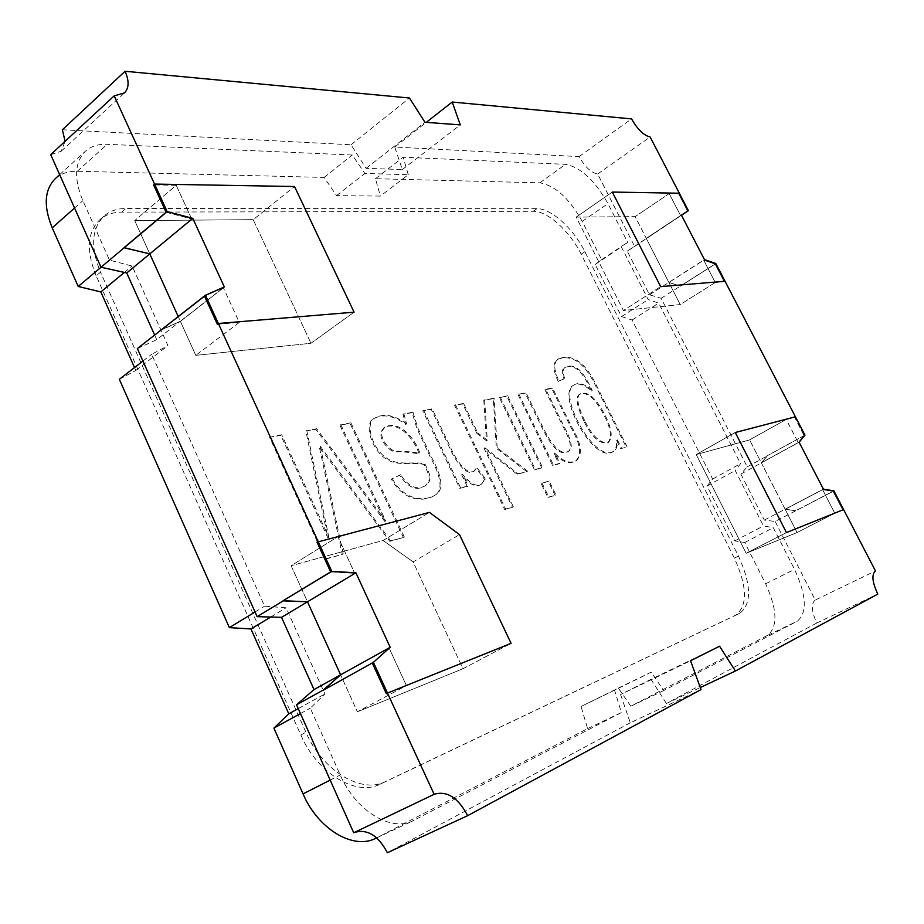 <?xml version="1.0" encoding="UTF-8"?>
<svg xmlns="http://www.w3.org/2000/svg" width="924" height="924" viewBox="0 0 924 924"><rect width="100%" height="100%" fill="white"/><g stroke="black" fill="none" stroke-linecap="round" stroke-linejoin="round"><path stroke-width="0.69" stroke-dasharray="4.62 3.46" d="M62.37 129.776L351.039 144.768L366.112 168.353L402.31 169.554L394.756 147.031L579.071 156.606C584.961 166.955 591.152 172.753 597.643 173.989L634.638 246.419L627.246 251.132L649.503 294.802L661.145 298.29L747.227 466.851L740.863 474.081L764.31 520.085L775.132 521.471L833.078 491.406L795.853 510.787L785.157 509.286L822.591 489.685L785.157 509.286L797.066 532.536L834.788 513.213L822.591 489.685L833.078 491.406L842.746 510.013L834.788 513.213L842.746 510.013L833.078 491.406L822.591 489.685L834.788 513.213L797.066 532.536L746.153 553.291L696.222 454.55L749.583 439.905L786.209 419.45L798.209 442.608L804.088 435.562L794.582 417.255L786.209 419.45L798.209 442.608L804.088 435.562L794.582 417.255L786.209 419.45L749.583 439.905L761.318 462.785L767.509 455.613L761.364 462.878L785.1 509.193L795.807 510.695L785.157 509.286L797.066 532.536L746.153 553.291L696.222 454.55L749.583 439.905L761.318 462.785L767.509 455.613L804.977 435.192M794.582 417.255L795.425 416.793L794.582 417.255M696.222 454.55L735.273 432.501L696.222 454.55M746.153 553.291L786.439 532.571L746.153 553.291M842.746 510.013L843.6 509.574L842.746 510.013M195.796 355.347L180.411 321.39L161.192 330.076L180.411 321.39L223.412 287.861L204.493 296.165L223.412 287.861L180.411 321.39L195.796 355.347L310.949 343.266L354.088 312.173L310.949 343.266L195.796 355.347L239.304 322.418L223.412 287.861L239.304 322.418L195.796 355.347M253.188 219.658L310.949 343.266L253.188 219.658L294.513 186.509L253.188 219.658L134.719 220.593L149.746 253.742L134.719 220.593L253.188 219.658M124.059 247.655L149.746 253.742L124.059 247.655M137.353 348.556L156.722 339.674L180.342 321.252L161.123 329.937L180.342 321.252L178.217 316.551L180.342 321.252L224.336 286.937M217.348 324.266L239.304 322.418L217.348 324.266M176.218 185.285L153.603 184.904L176.218 185.285L134.719 220.593L176.218 185.285L191.73 219.011L149.746 253.742L191.73 219.011L176.218 185.285M715.072 264.102L724.243 281.751L725.04 281.254L715.268 282.501L680.203 304.55L668.895 282.501L680.445 286.128L668.849 282.409L646.315 238.45L653.568 233.83L646.269 238.357L635.135 216.643L576.172 217.105L612.3 192.053L576.172 217.105L623.4 310.51L660.66 286.613L623.4 310.51L680.203 304.55L668.895 282.501L680.445 286.128L668.849 282.409L646.315 238.45L687.572 211.111L646.269 238.357L687.572 211.111L678.551 193.751L679.336 193.22L678.551 193.751L687.572 211.111L680.584 215.558L669.207 193.59L635.135 216.643L576.172 217.105L623.4 310.51L680.203 304.55L715.268 282.501L703.707 260.198L668.895 282.501L703.707 260.198L715.072 264.102L680.445 286.128L715.072 264.102L724.243 281.751L715.268 282.501L703.707 260.198L715.072 264.102M804.088 435.562L767.509 455.613L804.088 435.562M747.227 466.851L767.555 455.705L761.364 462.878L785.1 509.193L795.807 510.695L833.887 490.852M661.145 298.29L715.823 263.502M775.132 521.471L815.257 600.034L875.478 570.951M627.246 251.132L681.415 215.119M634.638 246.419L681.496 215.269M649.503 294.802L704.458 259.586M394.756 147.031L426.264 122.361M402.31 169.554L460.291 124.89M579.071 156.606L631.566 118.907M597.643 173.989L650.126 136.971M740.863 474.081L799.11 442.238M764.31 520.085L823.399 489.131M815.257 600.034C810.926 603.615 811.422 611.272 816.758 623.019L877.8 594.109M816.758 623.019L666.412 703.453L700.276 687.537M666.412 703.453L650.981 679.325L719.565 646.211M650.981 679.325L620.57 694.548L690.563 660.764M620.57 694.548L630.295 722.776L701.027 689.604M630.295 722.776L387.352 852.736M354.296 832.489L353.707 832.778M156.722 339.674L154.631 335.019M50.705 154.631L61.157 151.282L65.096 141.303M351.039 144.768L409.459 98.013M366.112 168.353L424.936 122.257M669.207 193.59L678.551 193.751L669.207 193.59L635.135 216.643L646.269 238.357L680.584 215.558L669.207 193.59M357.357 711.78L463.028 668.71L511.076 643.347L463.028 668.71L413.12 561.919L459.528 534.615L413.12 561.919L383.113 540.482L429.441 512.393L383.113 540.482L291.152 565.719L307.426 601.639L283.114 600.704L307.426 601.639L354.735 573.307L330.619 571.898L354.735 573.307L307.426 601.639L291.152 565.719L337.884 536.694L354.735 573.307L337.884 536.694L291.152 565.719L383.113 540.482L413.12 561.919L463.028 668.71L357.357 711.78L340.667 674.97L357.357 711.78L406.398 685.608L386.324 693.681L406.398 685.608L357.357 711.78M317.013 542.157L337.884 536.694L317.013 542.157M323.423 690.159L340.667 674.97L323.423 690.159M372.337 663.12L389.131 648.059L340.667 674.97L389.131 648.059L406.398 685.608L389.131 648.059L372.337 663.12M166.112 212.266L191.73 219.011L166.112 212.266M798.209 442.608L761.318 462.785L798.209 442.608M96.154 275.826C85.944 250.704 87.237 231.936 100.035 219.519C105.798 214.634 113.017 212.173 121.702 212.127L533.264 211.284C547.47 210.88 569.865 231.196 581.173 254.169L734.395 558.177C747.297 586.613 747.759 605.636 735.77 615.211L380.33 784.106C356.387 796.788 317.313 773.527 300.831 734.95L96.154 275.826L100.508 272.176C90.263 247.008 91.511 228.228 104.285 215.846C110.037 210.961 117.244 208.512 125.918 208.489L536.959 208.662C551.143 208.304 573.527 228.678 584.869 251.675L738.461 556.075C751.408 584.557 751.917 603.58 739.974 613.143L385.447 781.565C361.55 794.236 322.464 770.882 305.913 732.224L100.508 272.176M327.962 538.068L280.827 435.354L269.554 437.306L325.306 559.17L342.284 554.469L319.311 446.8L389.743 541.337L403.407 537.56L350.034 423.4L339.87 425.156L384.765 521.448L315.765 429.325L305.879 431.034L327.962 538.068L328.898 537.491L281.728 434.742L280.827 435.354M412.104 412.682L402.979 414.252L405.763 424.439C393.566 415.5 382.917 413.594 373.816 418.734C364.137 422.603 370.466 448.868 385.897 458.812C397.909 467.163 414.818 461.284 424.185 464.645C431.543 479.441 429.856 480.861 425.213 485.735C416.689 491.349 408.189 487.86 399.688 475.271L391.302 479.129C403.753 501.478 423.758 502.275 434.603 495.426C444.305 490.09 439.697 474 430.584 457.692L416.955 428.551L412.104 412.682L412.959 412.116L402.979 414.252M476.183 468.318L473.781 471.332C466.17 476.807 454.712 459.933 449.526 447.597L431.265 409.367L422.765 410.834L459.725 488.38L467.255 486.521L461.654 474.774C469.357 484.245 475.641 487.583 480.503 484.8L484.661 479.487L476.183 468.318M476.865 433.368L462.693 403.938L454.608 405.336L504.689 509.528L512.508 507.368L484.037 448.256L517.105 474.208L526.899 471.794L496.338 448.313L493.301 398.648L483.806 400.288L486.451 440.725L476.865 433.368L477.72 432.836L463.536 403.395L462.693 403.938M555.185 495.564L548.325 481.485L541.071 483.379L547.967 497.562L556.029 495.068L549.168 480.988L548.325 481.485M541.811 468.11L506.837 396.315L499.376 397.597L534.522 469.912L542.654 467.613L507.657 395.784L506.837 396.315M544.917 389.732L561.827 424.104C568.006 436.07 574.936 449.688 566.481 452.321C559.759 454.804 551.905 447.204 542.919 429.51L525.132 393.15L517.914 394.398L552.621 465.442L558.974 463.871L554.03 453.765C562.37 462.092 569.577 464.506 575.652 460.972C582.005 454.908 580.526 443.924 571.228 428.043L551.767 388.554L544.917 389.732M620.709 448.625L626.253 447.251L595.922 386.405C584.823 363.224 572.233 354.135 558.131 359.159C552.598 362.162 552.61 369.6 558.177 381.462L563.963 378.898C561.561 372.857 561.838 369.103 564.795 367.625C569.796 365.407 574.67 366.632 579.406 371.298C583.113 375.029 587.11 381.589 591.395 390.956C583.945 384.361 577.904 382.513 573.284 385.423C556.271 393.947 592.85 462.716 612.196 452.206C615.476 450.531 616.955 446.604 616.631 440.425L620.709 448.625L626.253 447.251M55.417 178.528C61.088 173.493 68.411 171.067 77.362 171.252L324.093 177.431L336.567 195.611L380.376 196.084L375.456 178.713L539.835 182.825C555.185 185.516 569.311 198.36 582.212 221.379L601.605 259.69L595.16 264.449L621.494 316.597L632.12 319.993L712.612 479.036L707.045 486.001L734.776 540.898L744.732 542.504L765.626 583.783C777.303 609.436 777.973 626.622 767.613 635.354L630.815 706.213L618.352 688.114L581.034 706.502L587.595 728.609L375.618 838.38M119.335 379.314L135.816 370.466L134.523 367.556M408.269 174.717L403.153 157.23L565.557 164.333C580.734 167.29 594.86 180.399 607.946 203.627L627.662 242.284L621.378 246.927L648.163 299.538L658.697 303.118L740.586 463.629L735.227 470.524L763.443 525.941L773.273 527.685L794.536 569.369C806.479 595.252 807.426 612.496 797.389 621.124L663.744 690.551L651.143 672.187L614.564 690.216L621.413 712.543L413.04 820.766C391.002 832.281 355.682 810.822 340.24 774.993L310.291 708.177L324.901 693.947L286.094 607.796L264.587 606.179L151.686 354.273L167.972 345.622L132.109 266.02L109.494 260.129L82.86 200.704C73.747 178.655 74.601 162.15 85.435 151.201C91.026 146.246 98.279 143.948 107.196 144.306L352.287 155.013L364.899 173.458L408.269 174.717L380.376 196.084M375.456 178.713L403.153 157.23M601.605 259.69L627.662 242.284M595.16 264.449L621.378 246.927M621.494 316.597L648.163 299.538M632.12 319.993L658.697 303.118M712.612 479.036L740.586 463.629M707.045 486.001L735.227 470.524M734.776 540.898L763.443 525.941M744.732 542.504L773.273 527.685M630.815 706.213L663.744 690.551M618.352 688.114L651.143 672.187M581.034 706.502L614.564 690.216M587.595 728.609L621.413 712.543M300.439 713.571L310.291 708.177M298.233 708.627L324.901 693.947M270.755 617.036L286.094 607.796M255.047 611.988L264.587 606.179M142.931 361.041L151.686 354.273M135.816 370.466L167.972 345.622M124.37 272.441L132.109 266.02M101.039 267.244L109.494 260.129M324.093 177.431L352.287 155.013M336.567 195.611L364.899 173.458M281.728 434.742L269.554 437.306M270.466 436.682L326.253 558.593L325.306 559.17M326.253 558.593L342.284 554.469M343.22 553.892L320.212 446.2L319.311 446.8M320.212 446.2L390.656 540.783L389.743 541.337M390.656 540.783L403.407 537.56M404.319 537.006L350.912 422.811L350.034 423.4M350.912 422.811L339.87 425.156M340.76 424.555L385.678 520.893L384.765 521.448M385.678 520.893L316.655 428.713L315.765 429.325M316.655 428.713L305.879 431.034M306.768 430.422L328.898 537.491M403.846 413.686L406.629 423.873L405.763 424.439M406.629 423.873C394.433 414.922 383.783 413.016 374.694 418.145C365.026 422.014 371.356 448.29 386.786 458.246C398.798 466.597 415.696 460.729 425.063 464.091L424.185 464.645M425.063 464.091C432.432 478.898 430.734 480.318 426.103 485.181C417.59 490.794 409.078 487.306 400.577 474.705L399.688 475.271M400.577 474.705L391.302 479.129M392.203 478.574C404.654 500.923 424.647 501.732 435.493 494.871C445.195 489.547 440.586 473.458 431.462 457.149L417.821 427.985L412.959 412.116M381.219 431.45L384.13 427.581C396.188 421.367 412.254 434.523 419.242 454.1C413.421 452.679 405.74 451.894 396.2 451.744C390.298 453.141 378.436 439.431 381.219 431.45M382.097 430.873L385.008 427.015C397.054 420.79 413.12 433.957 420.12 453.545C414.298 452.113 406.618 451.328 397.077 451.178C391.175 452.575 379.314 438.854 382.097 430.873M423.631 410.279L460.602 487.849L468.133 485.989L462.52 474.243C470.235 483.714 476.518 487.052 481.381 484.268L485.527 478.955L477.05 467.787L474.647 470.801C467.047 476.276 455.578 459.39 450.392 447.054L432.12 408.812L422.765 410.834M460.602 487.849L459.725 488.38M468.133 485.989L467.255 486.521M462.52 474.243L461.654 474.774M485.527 478.955L484.661 479.487M463.536 403.395L454.608 405.336M455.463 404.781L505.567 509.02L504.689 509.528M505.567 509.02L512.508 507.368M513.374 506.86L484.892 447.724L484.037 448.256M484.892 447.724L517.971 473.7L517.105 474.208M517.971 473.7L526.899 471.794M527.754 471.286L497.193 447.782L496.338 448.313M497.193 447.782L494.132 398.117L493.301 398.648M494.132 398.117L483.806 400.288M484.638 399.757L487.306 440.194L486.451 440.725M487.306 440.194L477.72 432.836M549.168 480.988L541.071 483.379M541.926 482.871L548.821 497.054L547.967 497.562M548.821 497.054L556.029 495.068M507.657 395.784L499.376 397.597M500.207 397.077L535.377 469.404L534.522 469.912M535.377 469.404L542.654 467.613M518.745 393.878L553.464 464.945L559.805 463.374L554.862 453.268C563.213 461.607 570.42 464.01 576.484 460.487C582.836 454.412 581.346 443.439 572.048 427.546L552.575 388.045L545.726 389.223L562.647 423.608C568.826 435.574 575.768 449.203 567.313 451.824C560.591 454.308 552.737 446.696 543.751 429.002L525.952 392.631L517.914 394.398M553.464 464.945L552.621 465.442M559.805 463.374L558.974 463.871M554.862 453.268L554.03 453.765M552.575 388.045L551.767 388.554M627.061 446.789L596.708 385.92C585.608 362.728 573.019 353.638 558.928 358.651C553.395 361.654 553.418 369.092 558.985 380.954L558.177 381.462M558.985 380.954L563.963 378.898M564.772 378.39C562.358 372.349 562.635 368.595 565.58 367.117C570.582 364.899 575.456 366.135 580.203 370.801C583.91 374.543 587.907 381.092 592.192 390.471L591.395 390.956M592.192 390.471C584.742 383.864 578.701 382.016 574.081 384.927C557.08 393.439 593.67 462.243 613.016 451.732C616.285 450.057 617.763 446.13 617.44 439.951L616.631 440.425M617.44 439.951L621.517 448.152M584.592 420.432C577.396 405.186 576.01 396.292 580.422 393.763C587.098 391.152 594.386 396.592 602.298 410.094C611.503 426.16 613.559 436.913 608.454 442.365C600.392 443.774 592.434 436.463 584.592 420.432M583.783 420.917C576.588 405.682 575.202 396.789 579.625 394.248C586.301 391.637 593.589 397.089 601.501 410.579C610.706 426.645 612.751 437.399 607.646 442.839C599.572 444.259 591.626 436.948 583.783 420.917M539.835 182.825L565.557 164.333M582.212 221.379L607.946 203.627M765.626 583.783L794.536 569.369M767.613 635.354L797.389 621.124M376.715 837.837L414.125 820.235M330.168 780.11L340.24 774.993M74.567 208.039L82.86 200.704M77.362 171.252L107.196 144.306M121.702 212.127L125.918 208.489M533.264 211.284L536.959 208.662M581.173 254.169L584.869 251.675M734.395 558.177L738.461 556.075M735.631 615.28L739.835 613.213M380.33 784.106L385.447 781.565M300.831 734.95L305.913 732.224M353.996 832.628L434.141 794.305M61.157 151.282L124.474 92.908M376.692 837.883L413.04 820.766M59.656 174.659L85.435 151.201M100.035 219.519L104.285 215.846M735.77 615.211L739.974 613.143M373.804 418.56L374.682 417.983M425.167 485.758L426.056 485.216M434.627 495.449L435.516 494.906M384.118 427.558L384.985 426.98M480.457 484.707L481.323 484.188M473.642 471.194L474.52 470.663M575.687 461.041L576.518 460.545M566.435 452.148L567.267 451.651M558.119 359.136L558.916 358.627M564.795 367.625L565.58 367.117M573.25 385.389L574.058 384.892M612.127 452.09L612.947 451.617M580.549 393.971L579.752 394.467M608.454 442.365L607.646 442.839"/><path stroke-width="1.39" d="M735.273 432.501L795.425 416.793L804.977 435.192L799.11 442.238L823.399 489.131L833.887 490.852L843.6 509.574L786.439 532.571L735.273 432.501L795.425 416.793L715.823 263.502L704.458 259.586L681.415 215.119L688.403 210.684L679.336 193.22L612.3 192.053L660.66 286.613L725.04 281.254L660.66 286.613L612.3 192.053L679.336 193.22L650.126 136.971C643.797 135.493 637.618 129.464 631.566 118.907L452.217 102.033L460.291 124.89L424.936 122.257L409.459 98.013L125.075 71.264C129.268 80.896 129.071 88.115 124.474 92.908L114.206 95.853L154.562 184.072L294.513 186.509L354.088 312.173L218.364 323.481L205.428 295.23L224.336 286.937L192.77 218.353L167.163 211.584L154.562 184.072L294.513 186.509L354.088 312.173L218.364 323.481L217.348 324.266L218.364 323.481L331.785 571.379L355.902 572.799L390.182 647.285L373.412 662.335L387.468 693.069L511.076 643.347L459.528 534.615L429.441 512.393L317.013 542.157L429.441 512.393L459.528 534.615L511.076 643.347L387.468 693.069L434.141 794.305C446.869 790.459 458.05 797.585 467.671 815.661L701.027 689.604L690.563 660.764L719.565 646.211L735.412 671.02L877.8 594.109C872.221 582.143 871.447 574.428 875.478 570.951L843.6 509.574L786.439 532.571L735.273 432.501M154.631 335.019L126.738 272.961L149.803 253.881L178.217 316.551L149.803 253.881L124.059 247.655L166.112 212.266L153.603 184.904L154.562 184.072L153.603 184.904L166.112 212.266L124.116 247.794L167.163 211.584M433.853 794.444L353.707 832.778L296.535 704.816L314.01 689.581L281.543 617.336L257.138 616.654L137.353 348.556L204.493 296.165L217.348 324.266L204.493 296.165L161.123 329.937L205.428 295.23M257.138 616.654L283.183 600.854L307.496 601.79L340.598 674.82L323.423 690.159L373.412 662.335M331.785 571.379L283.114 600.704L330.619 571.898L317.013 542.157L330.619 571.898L283.114 600.704L307.496 601.79L340.598 674.82L323.354 689.997L296.535 704.816M126.738 272.961L101.016 267.232L50.705 154.631L114.206 95.853M101.016 267.232L124.116 247.794L149.803 253.881L192.77 218.353M314.01 689.581L390.182 647.285M281.543 617.336L355.902 572.799M426.264 122.361L452.217 102.033M700.276 687.537L735.412 671.02M354.296 832.489C367.267 828.689 378.286 835.435 387.352 852.736L467.671 815.661M386.324 693.681L387.468 693.069L386.324 693.681L372.337 663.12L386.324 693.681M65.096 141.303L62.37 129.776L125.075 71.264M681.496 215.269L688.403 210.684M376.692 837.883L375.618 838.38C353.268 850.022 318.052 829.186 303.049 793.901L273.897 728.1L288.785 713.836L250.97 628.955L229.371 627.627L119.335 379.314L142.931 361.041M134.523 367.556L100.832 291.938L78.194 286.463L52.206 227.824C43.336 206.052 44.41 189.616 55.417 178.528L59.656 174.659M273.897 728.1L300.439 713.571M288.785 713.836L298.233 708.627M250.97 628.955L270.755 617.036M229.371 627.627L255.047 611.988M100.832 291.938L124.37 272.441M78.194 286.463L101.039 267.244M303.049 793.901L330.168 780.11M52.206 227.824L74.567 208.039"/></g></svg>
